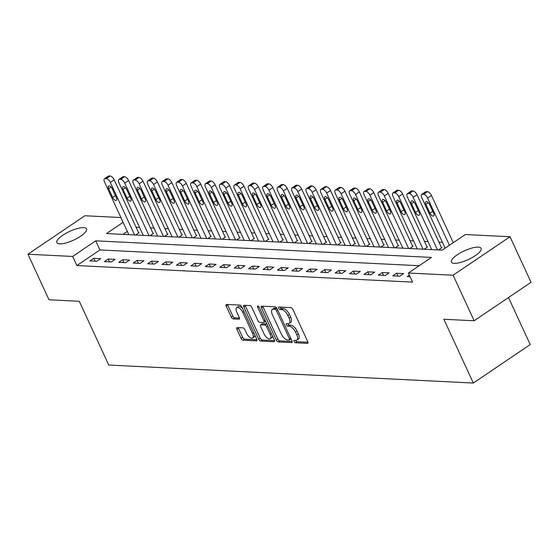 <?xml version="1.0" encoding="UTF-8"?>
<svg xmlns="http://www.w3.org/2000/svg" width="559" height="559" viewBox="0 0 559 559"><rect width="100%" height="100%" fill="white"/><g stroke="black" fill="none" stroke-linecap="round" stroke-linejoin="round"><path stroke-width="0.84" d="M294.034 341.479A1.439 0.671 -124.1 0 0 295.404 342.772L307.436 343.366A2.061 0.957 -124.1 0 0 307.764 343.282A2.061 0.957 -124.1 0 0 307.743 341.633L292.874 309.448A2.061 0.957 -124.1 0 0 290.911 307.604L278.878 307.01A1.439 0.671 -124.1 0 0 278.648 307.066A1.439 0.671 -124.1 0 0 278.668 308.219A1.439 0.671 -124.1 0 0 280.038 309.511L281.596 309.588A6.589 3.075 -124.1 0 1 287.864 315.493L289.101 318.176A6.589 3.075 -124.1 0 1 289.171 323.451A6.589 3.075 -124.1 0 1 288.123 323.717L286.564 323.64A1.439 0.671 -124.1 0 0 286.334 323.696A1.439 0.671 -124.1 0 0 286.348 324.849A1.439 0.671 -124.1 0 0 287.717 326.142L289.276 326.218A6.589 3.075 -124.1 0 1 295.543 332.123L296.787 334.806A6.589 3.075 -124.1 0 1 296.857 340.082A6.589 3.075 -124.1 0 1 295.809 340.347L294.251 340.27A1.439 0.671 -124.1 0 0 294.02 340.326A1.439 0.671 -124.1 0 0 294.034 341.479M295.522 340.333A1.439 0.671 -124.1 0 0 295.571 340.445A1.439 0.671 -124.1 0 0 296.941 341.731L307.967 342.276M280.157 307.073A1.439 0.671 -124.1 0 0 280.206 307.177A1.439 0.671 -124.1 0 0 281.575 308.47L283.133 308.547L281.596 309.588M287.836 323.703A1.439 0.671 -124.1 0 0 287.885 323.815A1.439 0.671 -124.1 0 0 289.262 325.1L290.813 325.177L289.276 326.218M83.675 227.639A16.372 4.786 155.2 0 1 86.54 228.883A16.372 4.786 155.2 0 1 77.373 238.225A16.372 4.786 155.2 0 1 59.687 243.864A16.372 4.786 155.2 0 1 56.822 242.62A16.372 4.786 155.2 0 1 65.997 233.278A16.372 4.786 155.2 0 1 83.675 227.639M478.266 247.113A16.372 4.786 155.2 0 1 481.131 248.364A16.372 4.786 155.2 0 1 471.957 257.699A16.372 4.786 155.2 0 1 454.278 263.338A16.372 4.786 155.2 0 1 451.413 262.094A16.372 4.786 155.2 0 1 460.588 252.752A16.372 4.786 155.2 0 1 478.266 247.113M237.233 327.581A2.061 0.957 -124.1 0 0 236.904 327.665A2.061 0.957 -124.1 0 0 236.925 329.314L241.097 338.342A2.061 0.957 -124.1 0 0 243.053 340.186L256.42 340.85A2.061 0.957 -124.1 0 0 256.749 340.766A2.061 0.957 -124.1 0 0 256.728 339.117L241.851 306.926A2.061 0.957 -124.1 0 0 239.895 305.081L226.528 304.424A2.061 0.957 -124.1 0 0 226.199 304.508A2.061 0.957 -124.1 0 0 226.22 306.157L231.265 317.065A2.061 0.957 -124.1 0 0 233.222 318.909L238.945 319.189A2.061 0.957 -124.1 0 0 239.273 319.112A2.061 0.957 -124.1 0 0 239.245 317.456L236.75 312.048A5.513 2.571 -124.1 0 1 236.688 307.639A5.513 2.571 -124.1 0 1 242.809 312.348L252.598 333.541A5.513 2.571 -124.1 0 1 252.654 337.957A5.513 2.571 -124.1 0 1 246.54 333.241L244.905 329.705A2.061 0.957 -124.1 0 0 242.948 327.867L237.233 327.581M123.127 222.307L106.49 233.564L442.232 250.132L465.298 234.535L510.004 236.737L531.05 282.288L474.158 320.768L443.874 319.273L473.333 383.041L108.746 365.041L79.28 301.28L48.996 299.785L27.95 254.24L84.842 215.753L120.926 217.535M474.158 320.768L453.111 275.224L408.405 273.016L431.471 257.413L95.722 240.845L72.656 256.448L27.95 254.24M419.208 265.714L99.935 249.95L76.869 265.553L412.612 282.127L408.405 273.016M76.869 265.553L72.656 256.448M276.321 340.082A2.061 0.957 -124.1 0 0 278.277 341.926L291.637 342.59A2.061 0.957 -124.1 0 0 291.966 342.506A2.061 0.957 -124.1 0 0 291.945 340.857L277.075 308.666A2.061 0.957 -124.1 0 0 275.112 306.821L261.752 306.164A2.061 0.957 -124.1 0 0 261.423 306.248A2.061 0.957 -124.1 0 0 261.444 307.897L276.321 340.082L277.858 339.04A2.061 0.957 -124.1 0 0 279.814 340.885L292.168 341.5M274.029 341.717L260.669 341.06A2.061 0.957 -124.1 0 1 258.705 339.215L243.836 307.024A2.061 0.957 -124.1 0 1 243.815 305.375A2.061 0.957 -124.1 0 1 244.143 305.291L249.859 305.577A2.061 0.957 -124.1 0 1 251.816 307.422L257.853 320.475A2.061 0.957 -124.1 0 0 259.809 322.319L263.603 322.508A2.061 0.957 -124.1 0 0 263.932 322.424A2.061 0.957 -124.1 0 0 263.911 320.775L257.629 307.184A1.439 0.671 -124.1 0 1 257.615 306.025A1.439 0.671 -124.1 0 1 259.215 307.261L274.336 339.984A2.061 0.957 -124.1 0 1 274.357 341.633A2.061 0.957 -124.1 0 1 274.029 341.717L274.553 341.36M409.37 275.112L407.225 276.558L410.103 276.705M403.57 273.589L396.645 273.246L392.802 275.846L399.727 276.188L403.57 273.589M389.148 272.876L382.223 272.533L378.38 275.133L385.305 275.475L389.148 272.876M374.726 272.163L367.801 271.821L363.958 274.427L370.883 274.762L374.726 272.163M360.303 271.45L353.379 271.115L349.536 273.714L356.46 274.057L360.303 271.45M345.881 270.745L338.957 270.402L335.114 273.002L342.038 273.344L345.881 270.745M331.459 270.032L324.534 269.69L320.691 272.289L327.616 272.631L331.459 270.032M317.037 269.319L310.112 268.977L306.269 271.576L313.194 271.919L317.037 269.319M302.615 268.606L295.69 268.264L291.847 270.863L298.772 271.206L302.615 268.606M288.192 267.894L281.268 267.551L277.425 270.151L284.349 270.493L288.192 267.894M273.77 267.181L266.846 266.839L263.003 269.438L269.927 269.78L273.77 267.181M259.348 266.468L252.423 266.126L248.58 268.732L255.505 269.068L259.348 266.468M244.926 265.756L238.008 265.42L234.158 268.02L241.083 268.362L244.926 265.756M230.504 265.05L223.586 264.707L219.736 267.307L226.661 267.649L230.504 265.05M216.081 264.337L209.164 263.995L205.314 266.594L212.238 266.936L216.081 264.337M201.659 263.624L194.742 263.282L190.892 265.881L197.816 266.224L201.659 263.624M187.237 262.912L180.319 262.569L176.469 265.169L183.394 265.511L187.237 262.912M172.815 262.199L165.897 261.857L162.047 264.456L168.972 264.798L172.815 262.199M158.393 261.486L151.475 261.144L147.625 263.743L154.55 264.086L158.393 261.486M143.97 260.774L137.053 260.431L133.21 263.037L140.127 263.373L143.97 260.774M129.548 260.061L122.631 259.725L118.787 262.325L125.705 262.667L129.548 260.061M115.126 259.355L108.208 259.013L104.365 261.612L111.283 261.954L115.126 259.355M100.704 258.642L93.786 258.3L89.943 260.899L96.861 261.242L100.704 258.642M442.421 242.306L438.927 242.131M427.998 241.593L424.505 241.418M413.576 240.88L410.082 240.712M399.154 240.167L395.66 240M384.732 239.455L381.238 239.287M370.31 238.749L366.816 238.574M355.887 238.036L352.394 237.861M341.465 237.323L337.971 237.149M327.043 236.611L323.549 236.436M312.621 235.898L309.127 235.723M298.199 235.185L294.705 235.018M283.776 234.473L280.283 234.305M269.354 233.76L265.86 233.592M254.932 233.054L251.438 232.879M240.51 232.341L237.016 232.167M226.088 231.629L222.594 231.454M211.665 230.916L208.172 230.741M197.243 230.203L193.749 230.028M182.821 229.49L179.327 229.323M168.399 228.778L164.905 228.61M153.977 228.065L150.483 227.897M139.554 227.359L136.061 227.185M127.333 231.412L122.959 234.375M438.515 249.95L442.008 247.588L441.435 247.56M424.092 249.237L427.586 246.875L427.013 246.847M409.67 248.524L413.164 246.163L412.591 246.135M395.248 247.819L398.742 245.45L398.169 245.422M380.826 247.106L384.319 244.737L383.747 244.709M366.404 246.393L369.897 244.024L369.324 243.997M351.981 245.681L355.475 243.312L354.902 243.284M337.559 244.968L341.06 242.606L340.48 242.578M323.137 244.255L326.638 241.893L326.058 241.865M308.715 243.542L312.215 241.181L311.636 241.153M294.293 242.83L297.793 240.468L297.213 240.44M279.87 242.124L283.371 239.755L282.791 239.727M265.448 241.411L268.949 239.042L268.369 239.014M251.026 240.698L254.527 238.33L253.947 238.302M236.604 239.986L240.104 237.617L239.525 237.589M222.182 239.273L225.682 236.911L225.102 236.883M207.759 238.56L211.26 236.198L210.68 236.171M193.337 237.848L196.838 235.486L196.258 235.458M178.915 237.135L182.416 234.773L181.836 234.745M164.493 236.429L167.993 234.06L167.414 234.032M150.071 235.716L153.571 233.348L152.991 233.32M135.648 235.004L139.149 232.635L138.569 232.607M473.333 383.041L530.225 344.554L508.501 297.535M510.004 236.737L453.111 275.224M99.935 249.95L95.722 240.845M396.645 273.246L397.966 276.104M382.223 272.533L383.544 275.391M367.801 271.821L369.122 274.679M353.379 271.115L354.699 273.966M338.957 270.402L340.277 273.253M324.534 269.69L325.855 272.54M310.112 268.977L311.433 271.835M295.69 268.264L297.011 271.122M281.268 267.551L282.588 270.409M266.846 266.839L268.166 269.697M252.423 266.126L253.744 268.984M238.008 265.42L239.322 268.271M223.586 264.707L224.9 267.558M209.164 263.995L210.477 266.846M194.742 263.282L196.055 266.14M180.319 262.569L181.633 265.427M165.897 261.857L167.211 264.714M151.475 261.144L152.789 264.002M137.053 260.431L138.366 263.289M122.631 259.725L123.944 262.576M108.208 259.013L109.522 261.864M93.786 258.3L95.1 261.151M296.857 340.082L298.394 339.04A6.589 3.075 -124.1 0 0 298.324 333.765L296.787 334.806M290.813 325.177A6.589 3.075 -124.1 0 1 297.081 331.082L298.324 333.765M289.171 323.451L290.708 322.41A6.589 3.075 -124.1 0 0 290.638 317.135L289.101 318.176M283.133 308.547A6.589 3.075 -124.1 0 1 289.401 314.451L290.638 317.135M262.758 306.213A2.061 0.957 -124.1 0 0 262.982 306.856L277.858 339.04M289.234 340.026A1.439 0.671 -124.1 0 0 289.464 339.963A1.439 0.671 -124.1 0 0 289.45 338.81L276.398 310.552A1.439 0.671 -124.1 0 0 275.028 309.267L273.386 309.183A6.589 3.075 -124.1 0 0 272.331 309.448A6.589 3.075 -124.1 0 0 272.401 314.724L281.324 334.037A6.589 3.075 -124.1 0 0 287.592 339.942L289.234 340.026M276.894 308.33A1.439 0.671 -124.1 0 0 276.565 308.226L275.028 309.267M272.331 309.448L273.868 308.407A6.589 3.075 -124.1 0 1 274.923 308.142L276.565 308.226M274.56 340.627L262.206 340.019L260.669 341.06M245.149 305.347A2.061 0.957 -124.1 0 0 245.373 305.983L260.242 338.174A2.061 0.957 -124.1 0 0 262.206 340.019M265.141 321.467A2.061 0.957 -124.1 0 0 265.469 321.383A2.061 0.957 -124.1 0 0 265.644 321.173M264.107 334.023A5.513 2.571 -124.1 0 0 270.228 338.733A5.513 2.571 -124.1 0 0 270.165 334.317L266.72 326.854A2.061 0.957 -124.1 0 0 264.756 325.01L260.962 324.821A2.061 0.957 -124.1 0 0 260.641 324.905A2.061 0.957 -124.1 0 0 260.662 326.554L264.107 334.023M270.228 338.733L271.765 337.692A5.513 2.571 -124.1 0 0 272.422 335.84M267.097 324.325A2.061 0.957 -124.1 0 0 266.294 323.968L264.756 325.01M260.641 324.905L262.178 323.864A2.061 0.957 -124.1 0 1 262.506 323.78L266.294 323.968M252.654 337.957L254.191 336.916A5.513 2.571 -124.1 0 0 254.848 335.058M242.669 308.701A5.513 2.571 -124.1 0 0 238.225 306.598L236.688 307.639M227.541 304.473A2.061 0.957 -124.1 0 0 227.765 305.116L232.803 316.024A2.061 0.957 -124.1 0 0 234.759 317.868L239.469 318.099M238.239 327.63A2.061 0.957 -124.1 0 0 238.462 328.273L242.634 337.308A2.061 0.957 -124.1 0 0 244.59 339.152L256.944 339.76M453.265 242.669L431.443 195.433A4.199 1.956 55.9 0 0 427.453 191.681L426.3 191.625A4.199 1.956 55.9 0 0 425.63 191.793L421.786 194.392A4.199 1.956 -124.1 0 0 421.828 197.753L445.132 248.175M421.786 194.392A4.199 1.956 -124.1 0 1 422.457 194.225L423.61 194.28A4.199 1.956 -124.1 0 1 427.6 198.04L449.422 245.268M425.902 204.363L429.941 213.105A3.361 1.565 -124.1 0 0 433.665 215.977A3.361 1.565 -124.1 0 0 433.63 213.286L429.591 204.545A3.361 1.565 -124.1 0 0 425.867 201.673A3.361 1.565 -124.1 0 0 425.902 204.363L428.348 202.707M441.582 247.875L417.021 194.728A4.199 1.956 55.9 0 0 413.031 190.968L411.878 190.912A4.199 1.956 55.9 0 0 411.207 191.08L407.364 193.68A4.199 1.956 -124.1 0 0 407.406 197.041L431.702 249.614M407.364 193.68A4.199 1.956 -124.1 0 1 408.035 193.512L409.188 193.568A4.199 1.956 -124.1 0 1 413.178 197.327L437.473 249.901M411.48 203.651L415.519 212.392A3.361 1.565 -124.1 0 0 419.243 215.264A3.361 1.565 -124.1 0 0 419.208 212.581L415.169 203.832A3.361 1.565 -124.1 0 0 411.445 200.961A3.361 1.565 -124.1 0 0 411.48 203.651L413.926 201.995M427.16 247.162L402.599 194.015A4.199 1.956 55.9 0 0 398.609 190.256L397.456 190.2A4.199 1.956 55.9 0 0 396.785 190.367L392.942 192.967A4.199 1.956 -124.1 0 0 392.984 196.328L417.28 248.902M392.942 192.967A4.199 1.956 -124.1 0 1 393.613 192.799L394.766 192.855A4.199 1.956 -124.1 0 1 398.756 196.614L423.051 249.188M397.058 202.938L401.096 211.686A3.361 1.565 -124.1 0 0 404.821 214.558A3.361 1.565 -124.1 0 0 404.786 211.868L400.747 203.12A3.361 1.565 -124.1 0 0 397.023 200.248A3.361 1.565 -124.1 0 0 397.058 202.938L399.503 201.282M412.738 246.456L388.177 193.302A4.199 1.956 55.9 0 0 384.187 189.543L383.034 189.487A4.199 1.956 55.9 0 0 382.363 189.655L378.52 192.254A4.199 1.956 -124.1 0 0 378.562 195.615L402.857 248.189M378.52 192.254A4.199 1.956 -124.1 0 1 379.191 192.086L380.344 192.142A4.199 1.956 -124.1 0 1 384.333 195.902L408.629 248.476M382.635 202.225L386.674 210.974A3.361 1.565 -124.1 0 0 390.399 213.845A3.361 1.565 -124.1 0 0 390.364 211.155L386.325 202.407A3.361 1.565 -124.1 0 0 382.601 199.535A3.361 1.565 -124.1 0 0 382.635 202.225L385.081 200.569M398.315 245.743L373.754 192.589A4.199 1.956 55.9 0 0 369.765 188.83L368.612 188.774A4.199 1.956 55.9 0 0 367.941 188.942L364.098 191.541A4.199 1.956 -124.1 0 0 364.14 194.902L388.435 247.476M364.098 191.541A4.199 1.956 -124.1 0 1 364.768 191.374L365.921 191.43A4.199 1.956 -124.1 0 1 369.911 195.189L394.207 247.763M368.213 201.513L372.252 210.261A3.361 1.565 -124.1 0 0 375.976 213.133A3.361 1.565 -124.1 0 0 375.941 210.443L371.903 201.694A3.361 1.565 -124.1 0 0 368.178 198.822A3.361 1.565 -124.1 0 0 368.213 201.513L370.659 199.856M383.893 245.031L359.332 191.877A4.199 1.956 55.9 0 0 355.342 188.117L354.189 188.062A4.199 1.956 55.9 0 0 353.519 188.229L349.675 190.829A4.199 1.956 -124.1 0 0 349.717 194.197L374.013 246.771M349.675 190.829A4.199 1.956 -124.1 0 1 350.346 190.661L351.499 190.724A4.199 1.956 -124.1 0 1 355.489 194.476L379.785 247.05M353.791 200.8L357.83 209.548A3.361 1.565 -124.1 0 0 361.554 212.42A3.361 1.565 -124.1 0 0 361.519 209.73L357.481 200.988A3.361 1.565 -124.1 0 0 353.756 198.11A3.361 1.565 -124.1 0 0 353.791 200.8L356.237 199.144M369.471 244.318L344.91 191.164A4.199 1.956 55.9 0 0 340.92 187.405L339.767 187.349A4.199 1.956 55.9 0 0 339.096 187.517L335.253 190.116A4.199 1.956 -124.1 0 0 335.295 193.484L359.591 246.058M335.253 190.116A4.199 1.956 -124.1 0 1 335.924 189.948L337.077 190.011A4.199 1.956 -124.1 0 1 341.067 193.763L365.362 246.337M339.369 200.094L343.408 208.835A3.361 1.565 -124.1 0 0 347.132 211.707A3.361 1.565 -124.1 0 0 347.097 209.017L343.058 200.276A3.361 1.565 -124.1 0 0 339.334 197.404A3.361 1.565 -124.1 0 0 339.369 200.094L341.815 198.438M355.049 243.605L330.488 190.451A4.199 1.956 55.9 0 0 326.498 186.699L325.345 186.636A4.199 1.956 55.9 0 0 324.674 186.804L320.831 189.41A4.199 1.956 -124.1 0 0 320.88 192.771L345.169 245.345M320.831 189.41A4.199 1.956 -124.1 0 1 321.502 189.242L322.655 189.298A4.199 1.956 -124.1 0 1 326.645 193.058L350.94 245.632M324.947 199.381L328.985 208.123A3.361 1.565 -124.1 0 0 332.717 210.995A3.361 1.565 -124.1 0 0 332.675 208.304L328.636 199.563A3.361 1.565 -124.1 0 0 324.912 196.691A3.361 1.565 -124.1 0 0 324.947 199.381L327.392 197.725M340.627 242.892L316.066 189.746A4.199 1.956 55.9 0 0 312.076 185.986L310.923 185.93A4.199 1.956 55.9 0 0 310.252 186.098L306.409 188.697A4.199 1.956 -124.1 0 0 306.458 192.058L330.746 244.632M306.409 188.697A4.199 1.956 -124.1 0 1 307.08 188.53L308.233 188.586A4.199 1.956 -124.1 0 1 312.222 192.345L336.518 244.919M310.524 198.669L314.563 207.41A3.361 1.565 -124.1 0 0 318.295 210.282A3.361 1.565 -124.1 0 0 318.253 207.592L314.214 198.85A3.361 1.565 -124.1 0 0 310.49 195.978A3.361 1.565 -124.1 0 0 310.524 198.669L312.97 197.013M326.204 242.18L301.643 189.033A4.199 1.956 55.9 0 0 297.654 185.274L296.501 185.218A4.199 1.956 55.9 0 0 295.83 185.385L291.987 187.985A4.199 1.956 -124.1 0 0 292.036 191.346L316.324 243.92M291.987 187.985A4.199 1.956 -124.1 0 1 292.657 187.817L293.81 187.873A4.199 1.956 -124.1 0 1 297.8 191.632L322.096 244.206M296.102 197.956L300.141 206.697A3.361 1.565 -124.1 0 0 303.872 209.576A3.361 1.565 -124.1 0 0 303.83 206.886L299.792 198.138A3.361 1.565 -124.1 0 0 296.067 195.266A3.361 1.565 -124.1 0 0 296.102 197.956L298.548 196.3M311.782 241.467L287.221 188.32A4.199 1.956 55.9 0 0 283.231 184.561L282.078 184.505A4.199 1.956 55.9 0 0 281.408 184.673L277.564 187.272A4.199 1.956 -124.1 0 0 277.613 190.633L301.902 243.207M277.564 187.272A4.199 1.956 -124.1 0 1 278.235 187.104L279.388 187.16A4.199 1.956 -124.1 0 1 283.378 190.919L307.674 243.493M281.68 197.243L285.719 205.992A3.361 1.565 -124.1 0 0 289.45 208.863A3.361 1.565 -124.1 0 0 289.415 206.173L285.369 197.425A3.361 1.565 -124.1 0 0 281.645 194.553A3.361 1.565 -124.1 0 0 281.68 197.243L284.126 195.587M297.36 240.761L272.799 187.607A4.199 1.956 55.9 0 0 268.809 183.848L267.656 183.792A4.199 1.956 55.9 0 0 266.985 183.96L263.142 186.559A4.199 1.956 -124.1 0 0 263.191 189.92L287.48 242.494M263.142 186.559A4.199 1.956 -124.1 0 1 263.813 186.392L264.966 186.447A4.199 1.956 -124.1 0 1 268.956 190.207L293.251 242.781M267.258 196.53L271.297 205.279A3.361 1.565 -124.1 0 0 275.028 208.151A3.361 1.565 -124.1 0 0 274.993 205.46L270.947 196.712A3.361 1.565 -124.1 0 0 267.223 193.84A3.361 1.565 -124.1 0 0 267.258 196.53L269.704 194.874M282.938 240.049L258.377 186.895A4.199 1.956 55.9 0 0 254.387 183.135L253.234 183.079A4.199 1.956 55.9 0 0 252.563 183.247L248.72 185.847A4.199 1.956 -124.1 0 0 248.769 189.208L273.058 241.781M248.72 185.847A4.199 1.956 -124.1 0 1 249.391 185.679L250.544 185.735A4.199 1.956 -124.1 0 1 254.534 189.494L278.829 242.068M252.836 195.818L256.874 204.566A3.361 1.565 -124.1 0 0 260.606 207.438A3.361 1.565 -124.1 0 0 260.571 204.748L256.525 195.999A3.361 1.565 -124.1 0 0 252.801 193.128A3.361 1.565 -124.1 0 0 252.836 195.818L255.281 194.162M268.516 239.336L243.955 186.182A4.199 1.956 55.9 0 0 239.965 182.423L238.812 182.367A4.199 1.956 55.9 0 0 238.141 182.534L234.298 185.134A4.199 1.956 -124.1 0 0 234.347 188.502L258.635 241.076M234.298 185.134A4.199 1.956 -124.1 0 1 234.969 184.966L236.122 185.029A4.199 1.956 -124.1 0 1 240.111 188.781L264.407 241.355M238.413 195.105L242.452 203.853A3.361 1.565 -124.1 0 0 246.184 206.725A3.361 1.565 -124.1 0 0 246.149 204.035L242.103 195.294A3.361 1.565 -124.1 0 0 238.379 192.415A3.361 1.565 -124.1 0 0 238.413 195.105L240.859 193.449M254.093 238.623L229.532 185.469A4.199 1.956 55.9 0 0 225.543 181.717L224.39 181.654A4.199 1.956 55.9 0 0 223.719 181.822L219.876 184.421A4.199 1.956 -124.1 0 0 219.925 187.789L244.213 240.363M219.876 184.421A4.199 1.956 -124.1 0 1 220.546 184.253L221.699 184.316A4.199 1.956 -124.1 0 1 225.689 188.069L249.985 240.643M223.991 194.399L228.03 203.141A3.361 1.565 -124.1 0 0 231.761 206.012A3.361 1.565 -124.1 0 0 231.726 203.322L227.681 194.581A3.361 1.565 -124.1 0 0 223.956 191.709A3.361 1.565 -124.1 0 0 223.991 194.399L226.437 192.743M239.671 237.91L215.11 184.756A4.199 1.956 55.9 0 0 211.12 181.004L209.967 180.941A4.199 1.956 55.9 0 0 209.297 181.109L205.453 183.715A4.199 1.956 -124.1 0 0 205.502 187.076L229.791 239.65M205.453 183.715A4.199 1.956 -124.1 0 1 206.124 183.548L207.277 183.604A4.199 1.956 -124.1 0 1 211.267 187.363L235.563 239.937M209.569 193.687L213.608 202.428A3.361 1.565 -124.1 0 0 217.339 205.3A3.361 1.565 -124.1 0 0 217.304 202.61L213.258 193.868A3.361 1.565 -124.1 0 0 209.534 190.996A3.361 1.565 -124.1 0 0 209.569 193.687L212.015 192.03M225.249 237.198L200.688 184.051A4.199 1.956 55.9 0 0 196.698 180.291L195.545 180.236A4.199 1.956 55.9 0 0 194.874 180.403L191.031 183.003A4.199 1.956 -124.1 0 0 191.08 186.364L215.369 238.938M191.031 183.003A4.199 1.956 -124.1 0 1 191.702 182.835L192.855 182.891A4.199 1.956 -124.1 0 1 196.845 186.65L221.14 239.224M195.147 192.974L199.186 201.715A3.361 1.565 -124.1 0 0 202.917 204.587A3.361 1.565 -124.1 0 0 202.882 201.897L198.836 193.155A3.361 1.565 -124.1 0 0 195.112 190.284A3.361 1.565 -124.1 0 0 195.147 192.974L197.593 191.318M210.827 236.485L186.266 183.338A4.199 1.956 55.9 0 0 182.276 179.579L181.123 179.523A4.199 1.956 55.9 0 0 180.459 179.691L176.609 182.29A4.199 1.956 -124.1 0 0 176.658 185.651L200.947 238.225M176.609 182.29A4.199 1.956 -124.1 0 1 177.28 182.122L178.433 182.178A4.199 1.956 -124.1 0 1 182.423 185.937L206.718 238.511M180.725 192.261L184.763 201.002A3.361 1.565 -124.1 0 0 188.495 203.881A3.361 1.565 -124.1 0 0 188.46 201.191L184.414 192.443A3.361 1.565 -124.1 0 0 180.69 189.571A3.361 1.565 -124.1 0 0 180.725 192.261L183.17 190.605M196.405 235.772L171.844 182.625A4.199 1.956 55.9 0 0 167.854 178.866L166.701 178.81A4.199 1.956 55.9 0 0 166.037 178.978L162.187 181.577A4.199 1.956 -124.1 0 0 162.236 184.938L186.524 237.512M162.187 181.577A4.199 1.956 -124.1 0 1 162.858 181.409L164.011 181.465A4.199 1.956 -124.1 0 1 168 185.225L192.296 237.799M166.303 191.548L170.341 200.297A3.361 1.565 -124.1 0 0 174.073 203.169A3.361 1.565 -124.1 0 0 174.038 200.478L169.992 191.73A3.361 1.565 -124.1 0 0 166.268 188.858A3.361 1.565 -124.1 0 0 166.303 191.548L168.748 189.892M181.982 235.066L157.421 181.913A4.199 1.956 55.9 0 0 153.432 178.153L152.279 178.097A4.199 1.956 55.9 0 0 151.615 178.265L147.765 180.864A4.199 1.956 -124.1 0 0 147.814 184.225L172.102 236.799M147.765 180.864A4.199 1.956 -124.1 0 1 148.435 180.697L149.588 180.753A4.199 1.956 -124.1 0 1 153.578 184.512L177.874 237.086M151.88 190.836L155.919 199.584A3.361 1.565 -124.1 0 0 159.65 202.456A3.361 1.565 -124.1 0 0 159.615 199.766L155.57 191.017A3.361 1.565 -124.1 0 0 151.845 188.145A3.361 1.565 -124.1 0 0 151.88 190.836L154.326 189.18M167.56 234.354L142.999 181.2A4.199 1.956 55.9 0 0 139.009 177.441L137.856 177.385A4.199 1.956 55.9 0 0 137.193 177.552L133.342 180.152A4.199 1.956 -124.1 0 0 133.391 183.513L157.68 236.087M133.342 180.152A4.199 1.956 -124.1 0 1 134.013 179.984L135.166 180.04A4.199 1.956 -124.1 0 1 139.156 183.799L163.452 236.373M137.458 190.123L141.497 198.871A3.361 1.565 -124.1 0 0 145.228 201.743A3.361 1.565 -124.1 0 0 145.193 199.053L141.148 190.305A3.361 1.565 -124.1 0 0 137.423 187.433A3.361 1.565 -124.1 0 0 137.458 190.123L139.904 188.467M153.138 233.641L128.577 180.487A4.199 1.956 55.9 0 0 124.587 176.728L123.434 176.672A4.199 1.956 55.9 0 0 122.77 176.84L118.92 179.439A4.199 1.956 -124.1 0 0 118.969 182.807L143.258 235.381M118.92 179.439A4.199 1.956 -124.1 0 1 119.591 179.271L120.744 179.334A4.199 1.956 -124.1 0 1 124.734 183.086L149.029 235.66M123.036 189.41L127.075 198.159A3.361 1.565 -124.1 0 0 130.806 201.03A3.361 1.565 -124.1 0 0 130.771 198.34L126.725 189.599A3.361 1.565 -124.1 0 0 123.001 186.72A3.361 1.565 -124.1 0 0 123.036 189.41L125.482 187.754M138.716 232.928L114.162 179.774A4.199 1.956 55.9 0 0 110.165 176.022L109.012 175.959A4.199 1.956 55.9 0 0 108.348 176.127L104.498 178.726A4.199 1.956 -124.1 0 0 104.547 182.094L128.836 234.668M104.498 178.726A4.199 1.956 -124.1 0 1 105.169 178.559L106.322 178.621A4.199 1.956 -124.1 0 1 110.312 182.374L134.607 234.948M108.614 188.704L112.652 197.446A3.361 1.565 -124.1 0 0 116.384 200.318A3.361 1.565 -124.1 0 0 116.349 197.627L112.303 188.886A3.361 1.565 -124.1 0 0 108.579 186.014A3.361 1.565 -124.1 0 0 108.614 188.704L111.059 187.048M296.941 341.731L295.404 342.772M281.575 308.47L280.038 309.511M289.262 325.1L287.717 326.142M297.081 331.082L295.543 332.123M289.401 314.451L287.864 315.493M307.967 343.009L307.436 343.366M262.982 306.856L261.444 307.897M292.168 342.234L291.637 342.59M279.814 340.885L278.277 341.926M290.631 338.013L289.45 338.81M277.578 309.756L276.398 310.552M274.923 308.142L273.386 309.183M260.242 338.174L258.705 339.215M245.373 305.983L243.836 307.024M265.092 319.972L263.911 320.775M258.677 306.472L257.629 307.184M271.346 333.52L270.165 334.317M267.901 326.058L266.72 326.854M262.506 323.78L260.962 324.821M253.779 332.738L252.598 333.541M243.99 311.552L242.809 312.348M239.469 318.833L238.945 319.189M234.759 317.868L233.222 318.909M232.803 316.024L231.265 317.065M227.765 305.116L226.22 306.157M256.944 340.494L256.42 340.85M244.59 339.152L243.053 340.186M242.634 337.308L241.097 338.342M238.462 328.273L236.925 329.314M427.6 198.04L431.443 195.433M423.61 194.28L427.453 191.681M422.457 194.225L426.3 191.625M432.687 211.246L429.941 213.105M413.178 197.327L417.021 194.728M409.188 193.568L413.031 190.968M408.035 193.512L411.878 190.912M418.265 210.533L415.519 212.392M398.756 196.614L402.599 194.015M394.766 192.855L398.609 190.256M393.613 192.799L397.456 190.2M403.843 209.821L401.096 211.686M384.333 195.902L388.177 193.302M380.344 192.142L384.187 189.543M379.191 192.086L383.034 189.487M389.42 209.115L386.674 210.974M369.911 195.189L373.754 192.589M365.921 191.43L369.765 188.83M364.768 191.374L368.612 188.774M374.998 208.402L372.252 210.261M355.489 194.476L359.332 191.877M351.499 190.724L355.342 188.117M350.346 190.661L354.189 188.062M360.576 207.689L357.83 209.548M341.067 193.763L344.91 191.164M337.077 190.011L340.92 187.405M335.924 189.948L339.767 187.349M346.154 206.977L343.408 208.835M326.645 193.058L330.488 190.451M322.655 189.298L326.498 186.699M321.502 189.242L325.345 186.636M331.732 206.264L328.985 208.123M312.222 192.345L316.066 189.746M308.233 188.586L312.076 185.986M307.08 188.53L310.923 185.93M317.309 205.551L314.563 207.41M297.8 191.632L301.643 189.033M293.81 187.873L297.654 185.274M292.657 187.817L296.501 185.218M302.887 204.839L300.141 206.697M283.378 190.919L287.221 188.32M279.388 187.16L283.231 184.561M278.235 187.104L282.078 184.505M288.472 204.126L285.719 205.992M268.956 190.207L272.799 187.607M264.966 186.447L268.809 183.848M263.813 186.392L267.656 183.792M274.05 203.42L271.297 205.279M254.534 189.494L258.377 186.895M250.544 185.735L254.387 183.135M249.391 185.679L253.234 183.079M259.628 202.707L256.874 204.566M240.111 188.781L243.955 186.182M236.122 185.029L239.965 182.423M234.969 184.966L238.812 182.367M245.205 201.995L242.452 203.853M225.689 188.069L229.532 185.469M221.699 184.316L225.543 181.717M220.546 184.253L224.39 181.654M230.783 201.282L228.03 203.141M211.267 187.363L215.11 184.756M207.277 183.604L211.12 181.004M206.124 183.548L209.967 180.941M216.361 200.569L213.608 202.428M196.845 186.65L200.688 184.051M192.855 182.891L196.698 180.291M191.702 182.835L195.545 180.236M201.939 199.856L199.186 201.715M182.423 185.937L186.266 183.338M178.433 182.178L182.276 179.579M177.28 182.122L181.123 179.523M187.517 199.144L184.763 201.002M168 185.225L171.844 182.625M164.011 181.465L167.854 178.866M162.858 181.409L166.701 178.81M173.094 198.431L170.341 200.297M153.578 184.512L157.421 181.913M149.588 180.753L153.432 178.153M148.435 180.697L152.279 178.097M158.672 197.725L155.919 199.584M139.156 183.799L142.999 181.2M135.166 180.04L139.009 177.441M134.013 179.984L137.856 177.385M144.25 197.013L141.497 198.871M124.734 183.086L128.577 180.487M120.744 179.334L124.587 176.728M119.591 179.271L123.434 176.672M129.828 196.3L127.075 198.159M110.312 182.374L114.162 179.774M106.322 178.621L110.165 176.022M105.169 178.559L109.012 175.959M115.406 195.587L112.652 197.446M291.001 338.922L289.464 339.963M265.469 321.383L263.932 322.424"/></g></svg>
